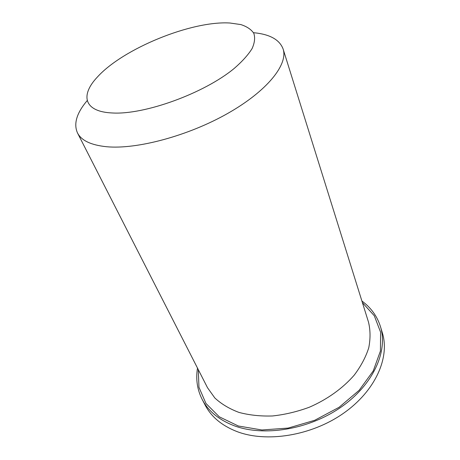 <?xml version="1.0" encoding="UTF-8"?>
<svg xmlns="http://www.w3.org/2000/svg" width="460" height="460" viewBox="0 0 460 460"><rect width="100%" height="100%" fill="white"/><g stroke="black" fill="none" stroke-linecap="round" stroke-linejoin="round"><path stroke-width="0.69" d="M253.483 32.694C269.704 34.195 279.577 39.629 283.101 48.996C288.293 64.337 267.438 90.913 227.763 113.401C188.192 135.907 136.597 149.649 106.501 146.723C90.999 145.113 81.322 140.507 77.475 132.905C73.439 123.751 76.693 112.965 87.233 100.539M361.893 300.995C370.973 307.659 377.166 316.21 380.472 326.652L382.346 332.85C390.022 357.374 375.596 390.827 343.442 413.316C311.368 435.833 266.42 442.94 236.75 431.491C221.795 425.586 211.266 416.812 205.177 405.156L202.176 399.412C197.231 389.637 195.672 379.195 197.495 368.086M380.472 326.652C388.131 351.084 373.537 384.537 341.124 407.1C308.804 429.703 263.568 436.948 233.795 425.603C218.782 419.761 208.242 411.027 202.176 399.412M112.246 112.97C83.812 111.74 80.132 95.254 97.29 77.142C122.969 48.593 191.607 20.585 229.925 23.012L240.793 24.564C246.819 26.502 251.137 29.383 253.765 33.224C255.283 37.576 254.725 42.694 252.091 48.576C248.222 54.809 242.311 61.387 234.353 68.31C204.401 93.265 144.4 115.017 112.246 112.97M77.475 132.905L207.529 387.745L214.82 397.957C221.312 403.983 229.339 408.791 238.901 412.39C249.216 415.156 260.417 416.346 272.51 415.966C284.861 414.632 297.143 411.717 309.356 407.221C327.255 399.452 342.867 388.228 354.223 375.136C360.962 366.171 365.803 357.075 368.736 347.841C370.536 338.738 370.449 330.142 368.483 322.063L283.101 48.996M198.271 369.604L198.961 387.291L205.965 403.466L219.282 416.806L238.343 426L261.918 429.973L288.144 428.082L314.692 420.302L339.106 407.284L359.168 390.287L373.232 370.955L380.42 351.049L380.598 332.2L374.285 315.744L362.405 302.622"/></g></svg>
